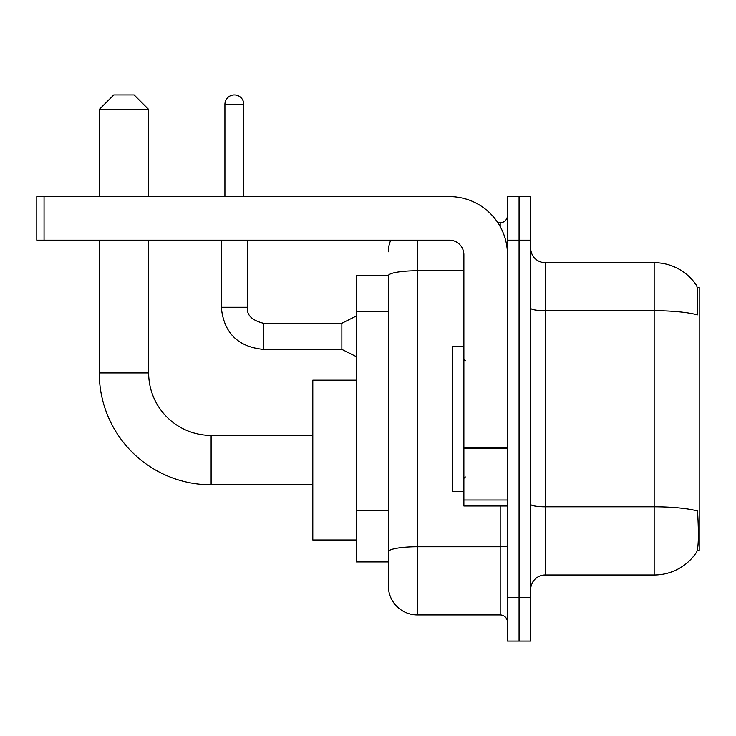 <?xml version="1.0" encoding="UTF-8"?>
<svg xmlns="http://www.w3.org/2000/svg" width="736" height="736" viewBox="0 0 736 736"><rect width="100%" height="100%" fill="white"/><g stroke="black" fill="none" stroke-linecap="round" stroke-linejoin="round"><path stroke-width="1.1" d="M697.323 550.307L699.2 550.307L699.2 287.38L697.139 287.38M388.341 275.761L356.38 275.761L356.38 561.927L388.341 561.927L388.341 585.893L388.341 275.761M545.22 575L654.166 575A50.839 50.839 0 0 0 696.679 552.055L696.385 552.488L696.679 552.055C698.418 547.961 698.823 536.24 697.875 516.893L697.498 511.014A50.839 8.832 180 0 0 654.166 506.8L654.166 262.688A50.839 50.839 0 0 1 696.385 285.2L696.385 285.2A50.839 50.839 0 0 0 654.166 262.688L545.22 262.688A14.527 14.527 0 0 1 530.693 248.161A14.527 14.527 0 0 0 545.22 262.688L545.22 575A14.527 14.527 0 0 0 530.693 589.527M519.073 597.512L519.073 641.093L530.693 641.093L530.693 597.512L519.073 597.512L519.073 641.093L507.454 641.093L507.454 597.512L519.073 597.512L519.073 240.166L519.073 597.512M507.454 597.512L507.454 196.586L519.073 196.586L519.073 240.166L519.073 196.586L530.693 196.586L530.693 597.512M530.693 308.182A14.527 2.521 0 0 0 545.22 310.702L654.166 310.702A50.839 8.832 180 0 1 697.397 314.879C698.087 298.144 697.811 288.337 696.56 285.467A50.839 50.839 0 0 0 654.166 262.688A50.839 50.839 0 0 1 696.56 285.467M417.386 240.166L417.386 614.946L500.186 614.946L500.186 506M497.876 222.741L500.186 222.741A7.259 7.259 0 0 0 507.454 215.473M388.341 569.912L388.341 556.839M507.454 622.214A7.259 7.259 0 0 0 500.186 614.946M388.341 251.786A29.054 29.054 0 0 1 390.761 240.166M417.386 614.946A29.054 29.054 0 0 1 388.341 585.893M463.873 346.214L452.254 346.214L452.254 491.473L463.873 491.473M312.8 484.794L211.112 484.794A111.854 111.854 0 0 1 99.259 372.94L99.259 240.166M211.112 484.794L211.112 435.399A62.459 62.459 0 0 1 148.654 372.94L148.654 240.166M113.786 94.907L134.127 94.907L148.654 109.434L99.259 109.434L113.786 94.907M148.654 196.586L148.654 109.434M99.259 196.586L99.259 109.434M356.38 380.199L312.8 380.199L312.8 539.994L356.38 539.994M507.454 506L463.873 506L463.873 447.258L507.454 447.258M507.454 254.693A58.107 58.107 0 0 0 449.346 196.586L44.059 196.586L44.059 240.166L449.346 240.166A14.527 14.527 0 0 1 463.873 254.693L463.873 447.258M44.059 240.166L36.8 240.166L36.8 196.586L44.059 196.586M224.912 196.586L224.912 104.346A9.439 9.439 0 0 1 234.361 94.907A9.439 9.439 0 0 1 243.8 104.346L243.8 196.586M356.38 356.666L341.854 349.407L341.854 323.26L356.38 315.992M221.288 240.166L221.288 307.28L247.434 307.28L247.434 240.166M388.341 311.77L356.38 311.77M388.341 510.784L356.38 510.784M654.166 575L654.166 506.8L545.22 506.8A14.527 2.521 0 0 1 530.693 504.28M530.693 240.166L507.454 240.166M507.454 545.486A7.259 1.26 0 0 1 500.186 546.756L417.386 546.756A29.054 5.042 180 0 0 388.341 551.798M388.341 275.798A29.054 5.042 180 0 1 417.386 270.756L463.873 270.756M500.186 226.568L500.186 222.741M99.259 372.94L148.654 372.94M507.454 448.518L463.873 448.518M463.873 500.002L507.454 500.002M341.854 349.407L263.414 349.407C237.857 346.877 223.808 332.838 221.288 307.28C223.808 332.838 237.857 346.877 263.414 349.407C237.857 346.877 223.808 332.838 221.288 307.28C223.808 332.838 237.857 346.877 263.414 349.407C237.857 346.877 223.808 332.838 221.288 307.28C223.808 332.838 237.857 346.877 263.414 349.407C237.857 346.877 223.808 332.838 221.288 307.28C223.808 332.838 237.857 346.877 263.414 349.407C237.857 346.877 223.808 332.838 221.288 307.28C223.808 332.838 237.857 346.877 263.414 349.407C237.857 346.877 223.808 332.838 221.288 307.28C223.808 332.838 237.857 346.877 263.414 349.407C237.857 346.877 223.808 332.838 221.288 307.28C223.808 332.838 237.857 346.877 263.414 349.407C237.857 346.877 223.808 332.838 221.288 307.28C223.808 332.838 237.857 346.877 263.414 349.407L263.414 323.288M224.912 104.346L243.8 104.346M465.327 360.741L463.873 359.288M465.327 476.946L463.873 478.4M312.8 435.399L211.112 435.399M247.434 307.28C246.551 315.026 251.878 320.353 263.414 323.26C251.878 320.353 246.551 315.026 247.434 307.28C246.551 315.026 251.878 320.353 263.414 323.26C251.878 320.353 246.551 315.026 247.434 307.28C246.551 315.026 251.878 320.353 263.414 323.26C251.878 320.353 246.551 315.026 247.434 307.28C246.551 315.026 251.878 320.353 263.414 323.26C251.878 320.353 246.551 315.026 247.434 307.28C246.551 315.026 251.878 320.353 263.414 323.26C251.878 320.353 246.551 315.026 247.434 307.28C246.551 315.026 251.878 320.353 263.414 323.26C251.878 320.353 246.551 315.026 247.434 307.28C246.551 315.026 251.878 320.353 263.414 323.26C251.878 320.353 246.551 315.026 247.434 307.28C246.551 315.026 251.878 320.353 263.414 323.26C251.878 320.353 246.551 315.026 247.434 307.28C246.551 315.026 251.878 320.353 263.414 323.26L341.854 323.26M221.288 307.28C223.808 332.838 237.857 346.877 263.414 349.407"/></g></svg>
